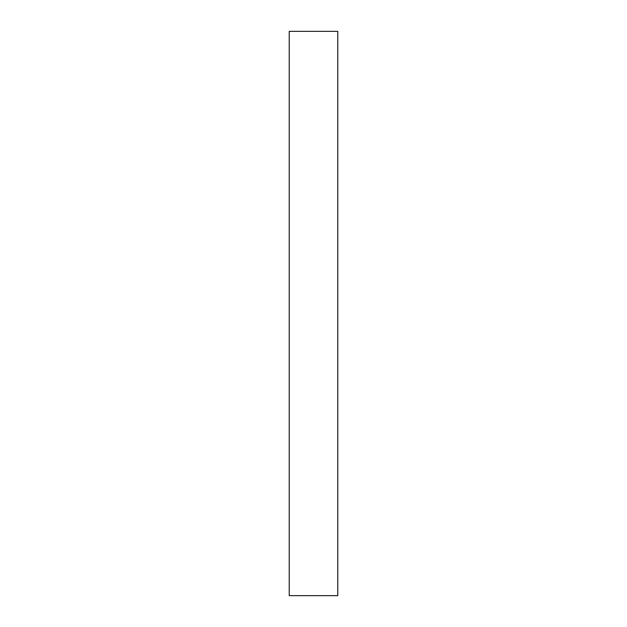 <?xml version="1.0" encoding="UTF-8"?>
<svg xmlns="http://www.w3.org/2000/svg" width="627" height="627" viewBox="0 0 627 627"><rect width="100%" height="100%" fill="white"/><g stroke="black" fill="none" stroke-linecap="round" stroke-linejoin="round"><path stroke-width="0.94" d="M289.227 386.522L289.227 595.65L337.773 595.65L337.773 31.35L289.227 31.35L289.227 386.522"/></g></svg>
